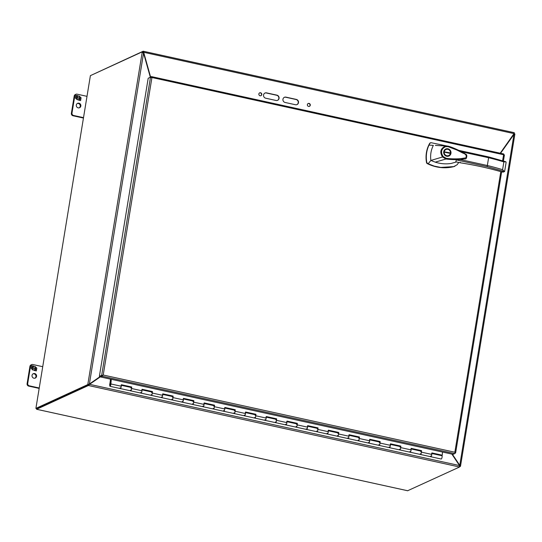<?xml version="1.0" encoding="UTF-8"?>
<svg xmlns="http://www.w3.org/2000/svg" width="542" height="542" viewBox="0 0 542 542"><rect width="100%" height="100%" fill="white"/><g stroke="black" fill="none" stroke-linecap="round" stroke-linejoin="round"><path stroke-width="0.81" d="M431.588 453.451A1.694 0.454 102.4 0 1 431.669 455.199A1.694 0.454 102.4 0 1 430.863 456.75A1.694 0.454 -77.6 0 0 431.784 454.426L431.906 452.916L442.258 455.192L442.502 452.035M111.273 379.305L110.907 383.973A1.694 0.454 102.4 0 1 109.985 386.297A1.694 0.454 102.4 0 1 109.911 384.549A1.694 0.454 102.4 0 1 110.71 382.991A1.694 0.454 102.4 0 1 110.717 382.991L111.083 379.264M121.062 385.267A1.694 0.454 102.4 0 1 121.144 387.015A1.694 0.454 102.4 0 1 120.338 388.567A1.694 0.454 -77.6 0 0 121.259 386.243L121.381 384.732L131.726 387.002L131.611 388.512A1.694 0.454 102.4 0 1 130.69 390.843A1.694 0.454 102.4 0 1 130.48 390.118M141.767 389.813A1.694 0.454 102.4 0 1 141.841 391.561A1.694 0.454 102.4 0 1 141.042 393.113A1.694 0.454 -77.6 0 0 141.963 390.789L142.079 389.278L152.431 391.548L152.316 393.058A1.694 0.454 102.4 0 1 151.394 395.389A1.694 0.454 102.4 0 1 151.184 394.664M162.465 394.359A1.694 0.454 102.4 0 1 162.546 396.107A1.694 0.454 102.4 0 1 161.74 397.659A1.694 0.454 -77.6 0 0 162.661 395.335L162.783 393.824L173.135 396.094L173.013 397.604A1.694 0.454 102.4 0 1 172.092 399.935A1.694 0.454 102.4 0 1 171.882 399.21M183.169 398.905A1.694 0.454 102.4 0 1 183.25 400.653A1.694 0.454 102.4 0 1 182.444 402.205A1.694 0.454 -77.6 0 0 183.365 399.881L183.481 398.37L193.833 400.64L193.718 402.15A1.694 0.454 102.4 0 1 192.796 404.481A1.694 0.454 102.4 0 1 192.586 403.756M203.873 403.451A1.694 0.454 102.4 0 1 203.948 405.199A1.694 0.454 102.4 0 1 203.148 406.751A1.694 0.454 -77.6 0 0 204.07 404.427L204.185 402.916L214.537 405.186L214.415 406.696A1.694 0.454 102.4 0 1 213.494 409.027A1.694 0.454 102.4 0 1 213.291 408.302M224.571 407.99A1.694 0.454 102.4 0 1 224.652 409.745A1.694 0.454 102.4 0 1 223.846 411.297A1.694 0.454 -77.6 0 0 224.767 408.973L224.889 407.462L235.242 409.732L235.12 411.243A1.694 0.454 102.4 0 1 234.198 413.566A1.694 0.454 102.4 0 1 233.988 412.848M245.275 412.537A1.694 0.454 102.4 0 1 245.35 414.284A1.694 0.454 102.4 0 1 244.55 415.843A1.694 0.454 -77.6 0 0 245.472 413.519L245.587 412.008L255.939 414.278L255.824 415.789A1.694 0.454 102.4 0 1 254.903 418.112A1.694 0.454 102.4 0 1 254.693 417.394M265.973 417.083A1.694 0.454 102.4 0 1 266.054 418.831A1.694 0.454 102.4 0 1 265.248 420.389A1.694 0.454 -77.6 0 0 266.169 418.065L266.291 416.554L276.644 418.824L276.522 420.335A1.694 0.454 102.4 0 1 275.6 422.658A1.694 0.454 102.4 0 1 275.39 421.94M286.677 421.629A1.694 0.454 102.4 0 1 286.759 423.377A1.694 0.454 102.4 0 1 285.952 424.935A1.694 0.454 -77.6 0 0 286.874 422.611L286.996 421.1L297.341 423.37L297.226 424.881A1.694 0.454 102.4 0 1 296.305 427.204A1.694 0.454 102.4 0 1 296.095 426.486M307.382 426.175A1.694 0.454 102.4 0 1 307.456 427.923A1.694 0.454 102.4 0 1 306.657 429.481A1.694 0.454 -77.6 0 0 307.578 427.157L307.693 425.646L318.046 427.916L317.924 429.427A1.694 0.454 102.4 0 1 317.002 431.75A1.694 0.454 102.4 0 1 316.799 431.032M328.079 430.721A1.694 0.454 102.4 0 1 328.161 432.469A1.694 0.454 102.4 0 1 327.354 434.027A1.694 0.454 -77.6 0 0 328.276 431.696L328.398 430.185L338.75 432.462L338.628 433.973A1.694 0.454 102.4 0 1 337.707 436.296A1.694 0.454 102.4 0 1 337.497 435.578M348.784 435.267A1.694 0.454 102.4 0 1 348.865 437.015A1.694 0.454 102.4 0 1 348.059 438.573A1.694 0.454 -77.6 0 0 348.98 436.242L349.095 434.731L359.448 437.008L359.332 438.519A1.694 0.454 102.4 0 1 358.411 440.842A1.694 0.454 102.4 0 1 358.201 440.124M369.488 439.813A1.694 0.454 102.4 0 1 369.563 441.561A1.694 0.454 102.4 0 1 368.756 443.119A1.694 0.454 -77.6 0 0 369.678 440.788L369.8 439.277L380.152 441.554L380.03 443.065A1.694 0.454 102.4 0 1 379.109 445.388A1.694 0.454 102.4 0 1 378.905 444.67M390.186 444.359A1.694 0.454 102.4 0 1 390.267 446.107A1.694 0.454 102.4 0 1 389.461 447.665A1.694 0.454 -77.6 0 0 390.382 445.334L390.504 443.823L400.85 446.1L400.734 447.611A1.694 0.454 102.4 0 1 399.813 449.935A1.694 0.454 102.4 0 1 399.603 449.216M410.89 448.905A1.694 0.454 102.4 0 1 410.965 450.653A1.694 0.454 102.4 0 1 410.165 452.211A1.694 0.454 -77.6 0 0 411.087 449.88L411.202 448.369L421.554 450.646L421.432 452.157A1.694 0.454 102.4 0 1 420.511 454.481A1.694 0.454 102.4 0 1 420.307 453.762M420.748 451.743A1.694 0.454 102.4 0 1 421.242 451.174A1.694 0.454 102.4 0 1 421.242 451.181L411.154 448.966M421.31 451.222L421.554 450.646M421.337 450.91L411.182 448.674M400.043 447.197A1.694 0.454 102.4 0 1 400.538 446.635L390.457 444.42M400.613 446.676L400.85 446.1M400.633 446.364L390.477 444.128M379.346 442.651A1.694 0.454 102.4 0 1 379.834 442.089A1.694 0.454 102.4 0 1 379.84 442.089L369.752 439.874M379.908 442.13L380.152 441.554M379.935 441.818L369.773 439.582M358.641 438.105A1.694 0.454 102.4 0 1 359.136 437.543L349.055 435.328M359.204 437.584L359.448 437.008M359.231 437.272L349.075 435.043M337.944 433.559A1.694 0.454 102.4 0 1 338.432 432.997A1.694 0.454 102.4 0 1 338.438 432.997L338.75 432.462M338.526 432.726L328.371 430.497M317.239 429.02A1.694 0.454 102.4 0 1 317.727 428.451A1.694 0.454 102.4 0 1 317.734 428.451L307.646 426.236M317.802 428.492L318.046 427.916M317.829 428.18L307.673 425.951M296.535 424.474A1.694 0.454 102.4 0 1 297.03 423.905L286.948 421.69M297.104 423.946L297.341 423.37M297.124 423.634L286.969 421.405M275.837 419.928A1.694 0.454 102.4 0 1 276.325 419.359A1.694 0.454 102.4 0 1 276.332 419.359L266.244 417.144M276.4 419.4L276.644 418.824M276.427 419.088L266.264 416.859M255.133 415.382A1.694 0.454 102.4 0 1 255.628 414.813L245.54 412.597M255.695 414.854L255.939 414.278M255.722 414.542L245.567 412.313M234.435 410.836A1.694 0.454 102.4 0 1 234.923 410.267L235.242 409.732M235.018 409.996L224.862 407.767M213.731 406.29A1.694 0.454 102.4 0 1 214.219 405.721A1.694 0.454 102.4 0 1 214.225 405.721L204.138 403.505M214.293 405.762L214.537 405.186M214.32 405.45L204.165 403.221M193.027 401.744A1.694 0.454 102.4 0 1 193.521 401.175L183.44 398.959M193.589 401.216L193.833 400.64M193.616 400.904L183.46 398.675M172.329 397.198A1.694 0.454 102.4 0 1 172.817 396.629A1.694 0.454 102.4 0 1 172.823 396.629L162.736 394.413M172.891 396.669L173.135 396.094M172.912 396.358L162.756 394.129M151.625 392.652A1.694 0.454 102.4 0 1 152.119 392.083L142.031 389.867M152.187 392.13L152.431 391.548M152.214 391.812L142.058 389.583M130.92 388.106A1.694 0.454 102.4 0 1 131.415 387.537L121.333 385.321M131.489 387.584L131.726 387.002M131.51 387.266L121.354 385.037M431.879 453.22L442.258 455.192M503.613 154.843L504.317 154.924M102.98 375.132L100.832 376.216L100.704 376.988L453.092 454.359L454.684 453.627L455.144 452.712L455.612 452.97L454.928 453.315M151.381 77.398L151.672 77.784L150.5 77.208L148.19 78.265L99.369 376.385L100.114 376.548L102.763 375.335L102.302 376.256L100.704 376.988M151.245 77.371L151.367 76.605L151.909 77.675L103.217 375.023L454.853 452.238L455.144 452.712L454.853 452.238L500.808 171.638M504.372 154.91L150.5 77.208L101.679 375.321L102.763 375.335M502.59 160.73L503.755 153.982L151.584 76.652M149.023 77.885L151.482 76.605L503.755 153.982M101.679 375.321L99.369 376.385M91.137 75.304L143.034 51.287L142.722 52.14M36.768 408.499L88.312 384.847L88.183 385.613L36.639 409.264L36.443 408.505M407.659 490.734L459.325 467.109A2.751 0.522 9.3 0 0 459.453 466.98L459.487 465.551L89.572 384.325L88.522 385.531L88.644 384.759A2.751 0.522 -170.7 0 0 88.312 384.847A2.751 0.732 -77.6 0 0 88.556 384.63L87.811 384.468L89.247 384.088M142.905 52.052A2.751 0.522 9.3 0 1 143.061 52.005L143.183 51.233A2.751 0.522 -170.7 0 0 143.034 51.287M88.183 385.613A2.751 0.522 9.3 0 1 88.522 385.531L459.453 466.98M143.623 51.91L143.44 52.405L143.061 52.005L143.623 51.91L143.271 51.233L514.311 132.702M500.225 153.183L514.243 133.291M88.644 384.759L89.572 384.325A2.751 2.595 -114.7 0 1 89.742 384.197L100.778 376.548M259.557 92.919A1.545 1.457 -114.7 0 1 260.844 95.717M284.279 97.364A2.751 2.595 -114.7 0 1 285.742 97.248L296.095 99.525A2.751 2.595 -114.7 0 1 296.921 104.626M264.875 93.102A2.751 2.595 -114.7 0 1 266.339 92.987L276.684 95.263A2.751 2.595 -114.7 0 1 277.511 100.365M143.44 52.405L150.344 77.072M308.073 103.576A1.545 1.457 -114.7 0 1 309.36 106.367M260.567 92.77A1.545 1.457 -114.7 0 1 260.966 95.67A1.545 1.457 -114.7 0 1 258.995 94.877A1.545 1.457 -114.7 0 1 260.567 92.77M285.106 102.465A2.751 2.595 -114.7 0 1 284.394 97.303A2.751 2.595 -114.7 0 1 285.98 97.14L296.332 99.416A2.751 2.595 -114.7 0 1 297.043 104.579A2.751 2.595 -114.7 0 1 295.458 104.741L285.106 102.465M265.702 98.204A2.751 2.595 -114.7 0 1 264.991 93.041A2.751 2.595 -114.7 0 1 266.569 92.878L276.921 95.155A2.751 2.595 -114.7 0 1 277.633 100.311A2.751 2.595 -114.7 0 1 276.047 100.48L265.702 98.204M514.107 133.637L143.677 52.296L150.581 76.964M309.075 103.42A1.545 1.457 -114.7 0 1 309.475 106.32A1.545 1.457 -114.7 0 1 307.504 105.527A1.545 1.457 -114.7 0 1 309.075 103.42M451.865 454.094L459.365 465.361A2.751 2.595 -114.7 0 1 459.487 465.551M89.742 384.197L89.505 384.305A2.751 2.595 65.3 0 0 89.335 384.434M89.505 384.305L100.785 376.487M29.932 366.372L30.548 366.087A2.06 1.951 -114.7 0 1 31.632 364.637L31.016 364.922A2.06 1.951 65.3 0 0 29.932 366.372L27.1 383.682A2.06 1.951 65.3 0 0 28.712 386.107L39.173 388.404M33.008 373.858A2.405 2.27 -114.7 0 1 34.993 378.181M28.712 386.107L29.329 385.823L39.241 388.004M29.329 385.823A2.06 1.951 -114.7 0 1 27.717 383.404L27.1 383.682M30.548 366.087L27.717 383.404M31.632 364.637A2.06 1.951 -114.7 0 1 32.818 364.515L42.73 366.69M34.688 373.553A2.405 2.27 -114.7 0 1 35.311 378.065A2.405 2.27 -114.7 0 1 32.242 376.826A2.405 2.27 -114.7 0 1 34.688 373.553M32.154 367.449L31.429 366.792L31.619 365.633L33.814 366.114L33.706 366.805L32.608 366.561L32.439 367.612L33.536 367.849L33.428 368.485L32.33 368.248L32.161 369.292L33.258 369.536L33.143 370.22L31.165 368.431L31.355 367.273L32.154 367.449L31.348 367.313M35.636 368.309L35.806 367.266L34.715 367.022L34.823 366.338L36.809 368.126L36.619 369.285L35.813 369.109L36.538 369.766L36.348 370.924L34.153 370.443L34.268 369.752L35.359 369.996L35.535 368.946L34.437 368.709L34.539 368.072L35.636 368.309L34.532 368.113M33.258 369.536L33.089 370.172M32.168 369.339L33.191 369.563M32.33 368.248L32.1 369.278M33.536 367.849L33.367 368.472M32.439 367.612L33.468 367.882M32.608 366.561L32.371 367.639M33.814 366.114L33.645 366.792M31.612 365.674L33.753 366.148M35.359 369.996L34.261 369.8M36.538 369.766L36.294 370.911M35.813 369.109L36.477 369.793M36.809 368.126L36.558 369.271M34.81 366.412L35.738 367.252M35.799 367.307L36.741 368.154M74.207 96.015L74.823 95.738A2.06 1.951 -114.7 0 1 75.9 94.288L75.291 94.572A2.06 1.951 65.3 0 0 74.207 96.015L71.375 113.332A2.06 1.951 65.3 0 0 72.987 115.758L83.448 118.054M77.282 103.508A2.405 2.27 -114.7 0 1 79.261 107.831M72.987 115.758L73.597 115.473L83.515 117.648M73.597 115.473A2.06 1.951 -114.7 0 1 71.984 113.048L71.375 113.332M74.823 95.738L71.984 113.048M75.9 94.288A2.06 1.951 -114.7 0 1 77.086 94.166L87.005 96.34M78.963 103.197A2.405 2.27 -114.7 0 1 79.579 107.716A2.405 2.27 -114.7 0 1 76.51 106.476A2.405 2.27 -114.7 0 1 78.963 103.197M76.429 97.093L75.704 96.442L75.894 95.284L78.089 95.765L77.973 96.449L76.883 96.212L76.707 97.255L77.804 97.499L77.702 98.136L76.605 97.892L76.436 98.942L77.526 99.179L77.418 99.87L75.433 98.082L75.623 96.916L76.429 97.093L75.616 96.964M79.911 97.96L80.081 96.916L78.983 96.672L79.098 95.988L81.083 97.777L80.887 98.935L80.087 98.759L80.812 99.416L80.623 100.575L78.427 100.094L78.536 99.403L79.633 99.647L79.803 98.597L78.712 98.359L78.814 97.723L79.911 97.96L78.807 97.763M77.526 99.179L77.364 99.823M76.436 98.99L77.465 99.213M76.605 97.892L76.375 98.929M77.804 97.499L77.641 98.122M76.707 97.255L77.736 97.526M76.883 96.212L76.646 97.289M78.089 95.765L77.919 96.442M75.887 95.324L78.021 95.792M79.633 99.647L78.529 99.443M80.812 99.416L80.562 100.561M80.087 98.759L80.744 99.443M81.083 97.777L80.833 98.922M79.085 96.063L80.013 96.896M80.074 96.957L81.015 97.804M90.392 75.643L35.901 408.39L87.567 384.684A2.751 0.732 -77.6 0 0 87.811 384.468L142.228 52.154A2.751 0.732 -77.6 0 0 142.045 51.991A2.751 0.732 -77.6 0 0 141.889 52.012L90.392 75.643M35.901 408.39L36.646 408.553L88.312 384.847L87.567 384.684M150.29 77.099L143.657 53.448A2.751 2.595 65.3 0 0 143.555 53.136L142.228 52.154L142.973 52.317A2.751 0.732 -77.6 0 0 142.79 52.154L142.045 51.991M143.318 53.245L142.973 52.317M100.317 376.453L89.552 383.912A2.751 2.595 -114.7 0 1 89.369 384.027L143.555 53.136M89.132 384.136L88.556 384.63M459.569 466.377L460.178 466.513A2.751 0.732 -77.6 0 0 460.449 466.276L459.772 465.314L459.704 466.106A2.751 0.732 102.4 0 1 459.575 466.249M514.073 133.678L514.676 133.813A2.751 0.732 -77.6 0 1 514.859 133.982L514.114 133.82L513.714 134.585A2.751 2.595 65.3 0 0 513.525 134.822L500.442 153.23M451.974 454.115L459.453 465.3A2.751 2.595 65.3 0 0 459.535 465.422L459.704 466.106L460.51 466.161L514.9 134.03L513.714 134.585M460.178 466.513L459.521 466.811M513.525 134.822L513.762 134.714A2.751 2.595 -114.7 0 1 513.952 134.477L459.772 465.314A2.751 2.595 -114.7 0 1 459.684 465.192L452.34 454.196M513.762 134.714L500.578 153.257M109.938 385.965L110.365 385.768L110.764 383.323L110.338 383.519L109.938 385.965M109.823 385.01L110.46 379.129M431.859 453.512L441.94 455.72A1.694 0.454 102.4 0 1 442.021 457.468A1.694 0.454 102.4 0 1 441.215 459.027L430.863 456.75A1.694 0.454 102.4 0 1 430.68 456.425L430.612 456.025M109.64 384.969L110.636 379.163M400.538 446.635A1.694 0.454 -77.6 0 1 400.619 448.383A1.694 0.454 -77.6 0 1 399.813 449.935L410.165 452.211A1.694 0.454 102.4 0 1 409.982 451.879L409.915 451.479M379.834 442.089A1.694 0.454 -77.6 0 1 379.915 443.837A1.694 0.454 -77.6 0 1 379.109 445.388L389.461 447.665A1.694 0.454 102.4 0 1 389.278 447.333L389.21 446.933M359.136 437.543A1.694 0.454 -77.6 0 1 359.211 439.291A1.694 0.454 -77.6 0 1 358.411 440.842L368.756 443.119A1.694 0.454 102.4 0 1 368.574 442.787L368.506 442.387M338.506 433.011L338.432 432.997A1.694 0.454 -77.6 0 1 338.513 434.745A1.694 0.454 -77.6 0 1 337.707 436.296L348.059 438.573A1.694 0.454 102.4 0 1 347.876 438.241L347.808 437.841M317.727 428.451A1.694 0.454 -77.6 0 1 317.808 430.199A1.694 0.454 -77.6 0 1 317.002 431.75L327.354 434.027A1.694 0.454 102.4 0 1 327.172 433.695L327.104 433.295M297.03 423.905A1.694 0.454 -77.6 0 1 297.104 425.653A1.694 0.454 -77.6 0 1 296.305 427.204L306.657 429.481A1.694 0.454 102.4 0 1 306.474 429.149L306.406 428.749M276.325 419.359A1.694 0.454 -77.6 0 1 276.406 421.107A1.694 0.454 -77.6 0 1 275.6 422.658L285.952 424.935A1.694 0.454 102.4 0 1 285.769 424.603L285.702 424.203M255.628 414.813A1.694 0.454 -77.6 0 1 255.702 416.561A1.694 0.454 -77.6 0 1 254.903 418.112L265.248 420.389A1.694 0.454 102.4 0 1 265.065 420.057L264.997 419.657M234.998 410.28L234.923 410.267A1.694 0.454 -77.6 0 1 235.004 412.015A1.694 0.454 -77.6 0 1 234.198 413.566L244.55 415.843A1.694 0.454 102.4 0 1 244.367 415.511L244.3 415.111M214.219 405.721A1.694 0.454 -77.6 0 1 214.3 407.469A1.694 0.454 -77.6 0 1 213.494 409.027L223.846 411.297A1.694 0.454 102.4 0 1 223.663 410.965L223.595 410.565M193.521 401.175A1.694 0.454 -77.6 0 1 193.596 402.923A1.694 0.454 -77.6 0 1 192.796 404.481L203.148 406.751A1.694 0.454 102.4 0 1 202.959 406.419L202.898 406.019M172.817 396.629A1.694 0.454 -77.6 0 1 172.898 398.377A1.694 0.454 -77.6 0 1 172.092 399.935L182.444 402.205A1.694 0.454 102.4 0 1 182.261 401.873L182.193 401.473M152.119 392.083A1.694 0.454 -77.6 0 1 152.194 393.831A1.694 0.454 -77.6 0 1 151.394 395.389L161.74 397.659A1.694 0.454 102.4 0 1 161.557 397.333L161.489 396.927M131.415 387.537A1.694 0.454 -77.6 0 1 131.496 389.285A1.694 0.454 -77.6 0 1 130.69 390.843L141.042 393.113A1.694 0.454 102.4 0 1 140.859 392.787L140.791 392.381M109.985 386.297L120.338 388.567A1.694 0.454 102.4 0 1 120.155 388.241L120.087 387.835M430.863 456.75L420.511 454.481A1.694 0.454 -77.6 0 0 421.317 452.929A1.694 0.454 -77.6 0 0 421.242 451.174M435.917 145.446L448.004 146.103C454.243 148.034 460.165 150.764 465.747 154.28M465.273 158.847L465.002 158.908C458.701 159.815 452.34 159.849 445.924 159.016L435.226 162.153C440.463 163.813 445.748 164.253 451.073 163.467L456.425 161.95M455.829 161.807L456.323 159.89L465.124 158.887M448.004 146.103L448.051 146.652L448.004 146.103L448.051 146.652L456.838 150.005L462.854 153.074C465.849 154.05 466.845 155.635 465.849 157.817L460.612 158.684C454.901 159.023 450.09 158.894 446.188 158.291L445.924 159.016L442.55 156.984L430.883 160.446L428.133 163.765L434.366 166.143L440.802 167.417L453.735 166.604L457.089 164.768L458.742 162.458M465.077 158.901L465.172 158.874C466.52 159.755 467.692 154.524 465.815 154.294C463.735 152.776 454.352 147.817 448.024 146.103L435.362 145.412M435.226 162.153L430.883 160.446L430.707 158.894C430.341 154.07 431.222 149.565 433.349 145.378L428.993 145.087C426.459 150.547 425.721 156.34 426.784 162.451L427.543 163.481A40.928 38.658 65.3 0 0 428.133 163.765M449.02 146.421L430.951 142.668L430.226 142.905A1.375 1.301 65.3 0 0 429.657 143.42A28.421 26.849 65.3 0 0 426.52 162.573A1.375 1.301 65.3 0 0 427.286 163.596A40.928 38.658 65.3 0 0 453.478 166.719A8.245 7.791 65.3 0 0 454.806 166.258A8.245 7.791 65.3 0 0 454.962 166.184M430.951 142.668L429.921 143.298L428.993 145.087M460.07 162.736L455.754 161.801L460.138 162.756C474.846 165.08 488.288 168.006 500.456 171.536L502.983 172.112L504.311 171.482L487.15 166.658L488.735 156.963L505.896 161.78M458.742 150.358L488.803 156.956L458.817 150.391M443.119 156.516L442.55 156.984C439.555 152.248 440.443 148.637 445.212 146.157L445.531 146.699C441.263 148.908 440.456 152.18 443.119 156.516L446.188 158.291M447.943 148.786A3.848 3.638 -114.7 0 1 448.939 156.015A3.848 3.638 -114.7 0 1 444.027 154.03A3.848 3.638 -114.7 0 1 447.943 148.786M448.051 146.652L445.531 146.699M504.311 171.482L502.59 169.687A81.375 15.501 -170.7 0 0 487.658 165.574L460.002 159.504M502.976 172.092L504.582 171.557M500.3 171.496A0.657 0.352 -73.7 0 0 500.456 171.536L500.74 171.604M460.138 162.756L460.246 162.241L460.144 162.763C474.826 165.086 488.234 168.006 500.374 171.529L503.491 172.058M461.513 151.78L488.931 157.797A81.375 15.501 9.3 0 1 503.864 161.909L505.923 161.787L506.092 162.559M488.803 156.956L505.923 161.787M448.729 156.103A3.848 3.638 65.3 0 0 445.524 149.118M444.284 151.57A3.299 3.116 -114.7 0 1 445.958 149.517L445.544 149.707A3.299 3.116 65.3 0 0 443.871 151.76L450.47 152.925L443.871 151.76M443.783 152.288A3.299 3.116 65.3 0 0 448.302 155.703L448.708 155.513A3.299 3.116 -114.7 0 1 444.196 152.106L443.783 152.288M445.958 149.517A3.299 3.116 -114.7 0 1 450.47 152.925M444.196 152.106L450.382 153.461A3.299 3.116 -114.7 0 1 448.708 155.513M421.432 452.157L431.784 454.426M110.907 383.973L121.259 386.243M131.611 388.512L141.963 390.789M152.316 393.058L162.661 395.335M173.013 397.604L183.365 399.881M193.718 402.15L204.07 404.427M214.415 406.696L224.767 408.973M235.12 411.243L245.472 413.519M255.824 415.789L266.169 418.065M276.522 420.335L286.874 422.611M297.226 424.881L307.578 427.157M317.924 429.427L328.276 431.696M338.628 433.973L348.98 436.242M359.332 438.519L369.678 440.788M380.03 443.065L390.382 445.334M400.734 447.611L411.087 449.88M102.302 376.256L454.684 453.627M407.78 490.761L36.639 409.264M143.352 51.273L514.27 132.715M487.15 166.658L456.323 159.89M502.59 169.687L503.864 161.909M504.419 154.924L503.423 160.981M501.648 171.821L455.612 452.97M407.719 490.767L36.571 409.271M142.871 52.527L143.224 52.906M130.69 390.843L120.338 388.567M151.394 395.389L141.042 393.113M172.092 399.935L161.74 397.659M192.796 404.481L182.444 402.205M213.494 409.027L203.148 406.751M234.923 410.267L224.842 408.051M234.198 413.566L223.846 411.297M254.903 418.112L244.55 415.843M275.6 422.658L265.248 420.389M296.305 427.204L285.952 424.935M317.002 431.75L306.657 429.481M338.432 432.997L328.35 430.782M337.707 436.296L327.354 434.027M358.411 440.842L348.059 438.573M379.109 445.388L368.756 443.119M399.813 449.935L389.461 447.665M420.511 454.481L410.165 452.211M506.092 162.539L504.629 171.489"/></g></svg>
